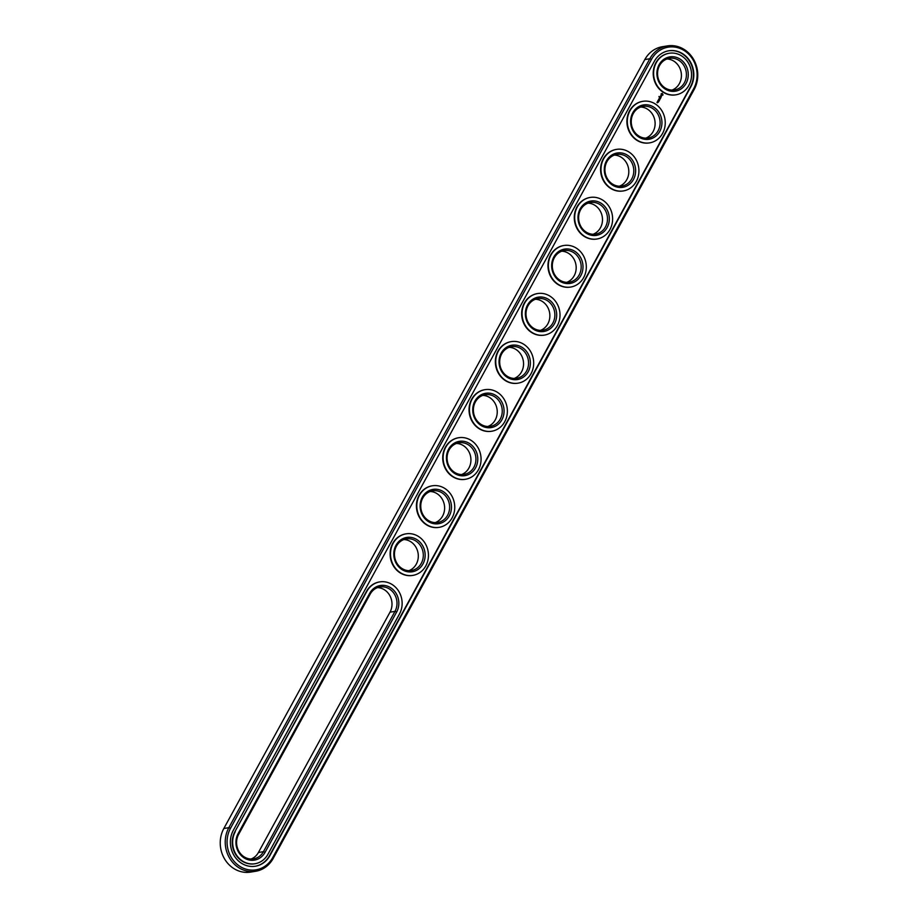 <?xml version="1.0" encoding="UTF-8"?>
<svg xmlns="http://www.w3.org/2000/svg" width="918" height="918" viewBox="0 0 918 918"><rect width="100%" height="100%" fill="white"/><g stroke="black" fill="none" stroke-linecap="round" stroke-linejoin="round"><path stroke-width="1.38" d="M667.409 45.9L662.417 46.715A28.596 25.704 80.8 0 0 644.815 59.567L223.843 828.495A28.596 25.704 80.8 0 0 224.83 859.34A28.596 25.704 80.8 0 0 250.591 872.1L255.583 871.285A28.596 25.704 80.8 0 0 273.185 858.433L694.157 89.505A28.596 25.704 80.8 0 0 693.17 58.66A28.596 25.704 80.8 0 0 667.409 45.9A28.596 25.704 80.8 0 0 649.818 58.752L228.834 827.68A28.596 25.704 80.8 0 0 229.833 858.525A28.596 25.704 80.8 0 0 255.583 871.285M230.498 828.323A27.23 24.465 80.8 0 0 239.082 865.835A27.23 24.465 80.8 0 0 272.715 857.607L693.687 88.667A27.23 24.465 80.8 0 0 685.103 51.156A27.23 24.465 80.8 0 0 651.47 59.395L230.498 828.323L228.834 827.68L223.843 828.495M251.027 859.03A16.019 14.39 80.8 0 0 258.428 852.478L389.989 612.191A16.019 14.39 80.8 0 0 390.104 596.138A16.019 14.39 80.8 0 0 377.55 587.612M408.9 570.675A16.019 14.39 80.8 0 0 418.252 557.49A16.019 14.39 80.8 0 0 411.241 542.068A16.019 14.39 80.8 0 0 403.851 539.554M619.386 186.216A16.019 14.39 80.8 0 0 628.75 173.032A16.019 14.39 80.8 0 0 621.738 157.598A16.019 14.39 80.8 0 0 614.349 155.085M645.698 138.159A16.019 14.39 80.8 0 0 655.062 124.974A16.019 14.39 80.8 0 0 648.039 109.54A16.019 14.39 80.8 0 0 640.661 107.027M487.837 426.503A16.019 14.39 80.8 0 0 497.189 413.318A16.019 14.39 80.8 0 0 490.178 397.896A16.019 14.39 80.8 0 0 482.788 395.383M540.45 330.388A16.019 14.39 80.8 0 0 549.813 317.203A16.019 14.39 80.8 0 0 542.802 301.77A16.019 14.39 80.8 0 0 535.412 299.268M514.149 378.445A16.019 14.39 80.8 0 0 523.501 365.261A16.019 14.39 80.8 0 0 516.49 349.827A16.019 14.39 80.8 0 0 509.1 347.325M435.212 522.617A16.019 14.39 80.8 0 0 444.564 509.433A16.019 14.39 80.8 0 0 437.553 494.01A16.019 14.39 80.8 0 0 430.163 491.497M461.524 474.56A16.019 14.39 80.8 0 0 470.877 461.375A16.019 14.39 80.8 0 0 463.865 445.953A16.019 14.39 80.8 0 0 456.476 443.44M672.01 90.102A16.019 14.39 80.8 0 0 681.363 76.917A16.019 14.39 80.8 0 0 674.351 61.483A16.019 14.39 80.8 0 0 666.973 58.97M593.074 234.274A16.019 14.39 80.8 0 0 602.438 221.089A16.019 14.39 80.8 0 0 595.426 205.655A16.019 14.39 80.8 0 0 588.036 203.142M566.762 282.331A16.019 14.39 80.8 0 0 576.125 269.146A16.019 14.39 80.8 0 0 569.114 253.712A16.019 14.39 80.8 0 0 561.724 251.211M233.333 830.297A23.57 21.183 80.8 0 0 234.159 855.714A23.57 21.183 80.8 0 0 255.376 866.225A23.57 21.183 80.8 0 0 269.881 855.633L690.852 86.705A23.57 21.183 80.8 0 0 690.038 61.288A23.57 21.183 80.8 0 0 668.809 50.777A23.57 21.183 80.8 0 0 654.316 61.368L233.333 830.297M396.645 612.019A17.385 15.629 80.8 0 0 391.16 588.059A17.385 15.629 80.8 0 0 369.679 593.326L238.129 833.613A17.385 15.629 80.8 0 0 243.603 857.573A17.385 15.629 80.8 0 0 265.084 852.317L396.645 612.019L394.981 611.377A16.019 14.39 80.8 0 0 394.43 594.107A16.019 14.39 80.8 0 0 380.006 586.958A16.019 14.39 80.8 0 0 370.149 594.164L238.6 834.451A16.019 14.39 80.8 0 0 239.15 851.72A16.019 14.39 80.8 0 0 253.575 858.869A16.019 14.39 80.8 0 0 263.432 851.675L394.981 611.377L389.989 612.191M416.244 541.253A16.019 14.39 80.8 0 0 406.318 538.9A16.019 14.39 80.8 0 0 394.671 557.008A16.019 14.39 80.8 0 0 411.436 570.526A16.019 14.39 80.8 0 0 423.083 558.075A16.019 14.39 80.8 0 0 416.244 541.253M626.73 156.794A16.019 14.39 80.8 0 0 616.804 154.442A16.019 14.39 80.8 0 0 605.157 172.55A16.019 14.39 80.8 0 0 621.922 186.056A16.019 14.39 80.8 0 0 633.569 173.617A16.019 14.39 80.8 0 0 626.73 156.794M653.042 108.737A16.019 14.39 80.8 0 0 643.116 106.385A16.019 14.39 80.8 0 0 631.469 124.492A16.019 14.39 80.8 0 0 648.234 137.998A16.019 14.39 80.8 0 0 659.881 125.559A16.019 14.39 80.8 0 0 653.042 108.737M495.181 397.081A16.019 14.39 80.8 0 0 485.255 394.729A16.019 14.39 80.8 0 0 473.608 412.836A16.019 14.39 80.8 0 0 490.373 426.342A16.019 14.39 80.8 0 0 502.02 413.903A16.019 14.39 80.8 0 0 495.181 397.081M547.805 300.966A16.019 14.39 80.8 0 0 537.868 298.614A16.019 14.39 80.8 0 0 526.221 316.721A16.019 14.39 80.8 0 0 542.997 330.228A16.019 14.39 80.8 0 0 554.644 317.789A16.019 14.39 80.8 0 0 547.805 300.966M521.493 349.024A16.019 14.39 80.8 0 0 511.555 346.671A16.019 14.39 80.8 0 0 499.908 364.779A16.019 14.39 80.8 0 0 516.685 378.285A16.019 14.39 80.8 0 0 528.332 365.846A16.019 14.39 80.8 0 0 521.493 349.024M442.556 493.195A16.019 14.39 80.8 0 0 432.63 490.843A16.019 14.39 80.8 0 0 420.983 508.951A16.019 14.39 80.8 0 0 437.748 522.457A16.019 14.39 80.8 0 0 449.395 510.018A16.019 14.39 80.8 0 0 442.556 493.195M468.868 445.138A16.019 14.39 80.8 0 0 458.943 442.786A16.019 14.39 80.8 0 0 447.296 460.893A16.019 14.39 80.8 0 0 464.06 474.399A16.019 14.39 80.8 0 0 475.708 461.961A16.019 14.39 80.8 0 0 468.868 445.138M679.354 60.668A16.019 14.39 80.8 0 0 669.429 58.316A16.019 14.39 80.8 0 0 657.781 76.435A16.019 14.39 80.8 0 0 674.546 89.941A16.019 14.39 80.8 0 0 686.194 77.491A16.019 14.39 80.8 0 0 679.354 60.668M600.418 204.852A16.019 14.39 80.8 0 0 590.492 202.499A16.019 14.39 80.8 0 0 578.845 220.607A16.019 14.39 80.8 0 0 595.621 234.113A16.019 14.39 80.8 0 0 607.268 221.674A16.019 14.39 80.8 0 0 600.418 204.852M574.106 252.909A16.019 14.39 80.8 0 0 564.18 250.557A16.019 14.39 80.8 0 0 552.533 268.664A16.019 14.39 80.8 0 0 569.309 282.17A16.019 14.39 80.8 0 0 580.956 269.731A16.019 14.39 80.8 0 0 574.106 252.909M255.181 866.259A23.57 21.183 80.8 0 0 269.479 855.702L690.462 86.762A23.57 21.183 80.8 0 0 689.693 61.449A23.57 21.183 80.8 0 0 668.614 50.8M417.472 540.002A17.385 15.629 80.8 0 0 393.799 553.829A17.385 15.629 80.8 0 0 417.151 570.021A17.385 15.629 80.8 0 0 417.472 540.002M627.958 155.544A17.385 15.629 80.8 0 0 604.285 169.36A17.385 15.629 80.8 0 0 627.637 185.551A17.385 15.629 80.8 0 0 627.958 155.544M654.27 107.486A17.385 15.629 80.8 0 0 630.597 121.302A17.385 15.629 80.8 0 0 653.949 137.493A17.385 15.629 80.8 0 0 654.27 107.486M496.409 395.83A17.385 15.629 80.8 0 0 472.736 409.646A17.385 15.629 80.8 0 0 496.076 425.837A17.385 15.629 80.8 0 0 496.409 395.83M549.021 299.716A17.385 15.629 80.8 0 0 525.348 313.531A17.385 15.629 80.8 0 0 548.7 329.723A17.385 15.629 80.8 0 0 549.021 299.716M522.709 347.773A17.385 15.629 80.8 0 0 499.036 361.589A17.385 15.629 80.8 0 0 522.388 377.78A17.385 15.629 80.8 0 0 522.709 347.773M443.784 491.945A17.385 15.629 80.8 0 0 420.111 505.761A17.385 15.629 80.8 0 0 443.463 521.963A17.385 15.629 80.8 0 0 443.784 491.945M470.096 443.887A17.385 15.629 80.8 0 0 446.423 457.703A17.385 15.629 80.8 0 0 469.775 473.895A17.385 15.629 80.8 0 0 470.096 443.887M680.582 59.429A17.385 15.629 80.8 0 0 656.909 73.245A17.385 15.629 80.8 0 0 680.261 89.436A17.385 15.629 80.8 0 0 680.582 59.429M601.646 203.601A17.385 15.629 80.8 0 0 577.973 217.417A17.385 15.629 80.8 0 0 601.324 233.608A17.385 15.629 80.8 0 0 601.646 203.601M575.334 251.658A17.385 15.629 80.8 0 0 551.661 265.474A17.385 15.629 80.8 0 0 575.012 281.665A17.385 15.629 80.8 0 0 575.334 251.658M659.216 97.124L658.975 96.447L659.216 97.124M379.593 581.932A21.045 18.922 80.8 0 0 379.398 581.955A21.045 18.922 80.8 0 0 366.443 591.421L234.893 831.708A21.045 18.922 80.8 0 0 235.616 854.417A21.045 18.922 80.8 0 0 254.573 863.804A21.045 18.922 80.8 0 0 254.768 863.769M675.751 94.841A21.045 18.922 -99.2 0 1 675.556 94.875A21.045 18.922 -99.2 0 1 653.513 77.123A21.045 18.922 -99.2 0 1 668.82 53.324A21.045 18.922 -99.2 0 1 669.015 53.29M657.001 102.506L657.713 102.449L657.001 102.506M663.003 94.726L662.165 93.384L661.109 93.888L661.19 95.174L662.876 95.093L662.119 93.418M661.568 96.138L660.593 95.828L660.719 96.631L661.453 96.218L661.109 96.849L661.235 95.988M661.086 97.101L660.031 96.849L660.73 97.893L661.086 97.101M660.662 98.146L659.778 97.446L659.388 98.157L660.088 97.824L660.26 98.754L660.662 98.146L659.686 97.469M659.709 99.821L659.239 99.075L659.606 99.844M659.342 99.064L660.145 98.96L659.273 98.364L659.491 99.66L658.734 99.224L659.709 99.89M659.021 101.141L658.057 100.464M659.193 100.831L659.491 100.154L658.539 99.58L659.101 100.854L658.539 99.58M658.504 102.093L657.931 100.808L657.552 101.508L658.252 101.187L658.413 102.105M649.439 142.898A21.045 18.922 -99.2 0 1 649.244 142.933A21.045 18.922 -99.2 0 1 627.201 125.181A21.045 18.922 -99.2 0 1 642.508 101.382A21.045 18.922 -99.2 0 1 642.703 101.347M623.127 190.955A21.045 18.922 -99.2 0 1 622.932 190.99A21.045 18.922 -99.2 0 1 600.888 173.238A21.045 18.922 -99.2 0 1 616.196 149.439A21.045 18.922 -99.2 0 1 616.391 149.404M596.815 239.013A21.045 18.922 -99.2 0 1 596.62 239.047A21.045 18.922 -99.2 0 1 574.576 221.295A21.045 18.922 -99.2 0 1 589.884 197.496A21.045 18.922 -99.2 0 1 590.09 197.462M570.503 287.07A21.045 18.922 -99.2 0 1 570.308 287.104A21.045 18.922 -99.2 0 1 548.264 269.353A21.045 18.922 -99.2 0 1 563.572 245.554A21.045 18.922 -99.2 0 1 563.778 245.519M544.19 335.127A21.045 18.922 -99.2 0 1 543.995 335.162A21.045 18.922 -99.2 0 1 521.952 317.41A21.045 18.922 -99.2 0 1 537.26 293.611A21.045 18.922 -99.2 0 1 537.466 293.576M517.89 383.196A21.045 18.922 -99.2 0 1 517.683 383.219A21.045 18.922 -99.2 0 1 495.651 365.467A21.045 18.922 -99.2 0 1 510.959 341.668A21.045 18.922 -99.2 0 1 511.154 341.634M491.578 431.253A21.045 18.922 -99.2 0 1 491.371 431.276A21.045 18.922 -99.2 0 1 469.339 413.536A21.045 18.922 -99.2 0 1 484.647 389.725A21.045 18.922 -99.2 0 1 484.842 389.702M465.265 479.311A21.045 18.922 -99.2 0 1 465.059 479.345A21.045 18.922 -99.2 0 1 443.027 461.593A21.045 18.922 -99.2 0 1 458.334 437.783A21.045 18.922 -99.2 0 1 458.53 437.76M438.953 527.368A21.045 18.922 -99.2 0 1 438.758 527.402A21.045 18.922 -99.2 0 1 416.715 509.651A21.045 18.922 -99.2 0 1 432.022 485.84A21.045 18.922 -99.2 0 1 432.217 485.817M412.641 575.425A21.045 18.922 -99.2 0 1 412.446 575.46A21.045 18.922 -99.2 0 1 390.402 557.708A21.045 18.922 -99.2 0 1 405.71 533.897A21.045 18.922 -99.2 0 1 405.905 533.874M235.283 831.651A21.045 18.922 80.8 0 0 236.018 854.348A21.045 18.922 80.8 0 0 254.974 863.746A21.045 18.922 80.8 0 0 267.93 854.279L399.479 613.993A21.045 18.922 80.8 0 0 398.745 591.284A21.045 18.922 80.8 0 0 379.8 581.897A21.045 18.922 80.8 0 0 366.844 591.353L234.893 831.708M419.159 536.927A21.045 18.922 80.8 0 0 406.1 533.84A21.045 18.922 80.8 0 0 390.793 557.639A21.045 18.922 80.8 0 0 412.836 575.391A21.045 18.922 80.8 0 0 428.144 559.039A21.045 18.922 80.8 0 0 419.159 536.927M629.645 152.468A21.045 18.922 80.8 0 0 616.598 149.37A21.045 18.922 80.8 0 0 601.29 173.181A21.045 18.922 80.8 0 0 623.322 190.933A21.045 18.922 80.8 0 0 638.63 174.569A21.045 18.922 80.8 0 0 629.645 152.468M655.957 104.411A21.045 18.922 80.8 0 0 642.91 101.313A21.045 18.922 80.8 0 0 627.602 125.112A21.045 18.922 80.8 0 0 649.634 142.864A21.045 18.922 80.8 0 0 664.942 126.512A21.045 18.922 80.8 0 0 655.957 104.411M498.084 392.755A21.045 18.922 80.8 0 0 485.037 389.668A21.045 18.922 80.8 0 0 469.729 413.467A21.045 18.922 80.8 0 0 491.773 431.219A21.045 18.922 80.8 0 0 507.08 414.867A21.045 18.922 80.8 0 0 498.084 392.755M550.708 296.64A21.045 18.922 80.8 0 0 537.661 293.542A21.045 18.922 80.8 0 0 522.353 317.353A21.045 18.922 80.8 0 0 544.397 335.104A21.045 18.922 80.8 0 0 559.705 318.753A21.045 18.922 80.8 0 0 550.708 296.64M524.396 344.698A21.045 18.922 80.8 0 0 511.349 341.611A21.045 18.922 80.8 0 0 496.041 365.41A21.045 18.922 80.8 0 0 518.085 383.162A21.045 18.922 80.8 0 0 533.392 366.81A21.045 18.922 80.8 0 0 524.396 344.698M445.459 488.869A21.045 18.922 80.8 0 0 432.412 485.783A21.045 18.922 80.8 0 0 417.105 509.582A21.045 18.922 80.8 0 0 439.148 527.334A21.045 18.922 80.8 0 0 454.456 510.982A21.045 18.922 80.8 0 0 445.459 488.869M471.772 440.812A21.045 18.922 80.8 0 0 458.725 437.725A21.045 18.922 80.8 0 0 443.417 461.524A21.045 18.922 80.8 0 0 465.46 479.276A21.045 18.922 80.8 0 0 480.768 462.924A21.045 18.922 80.8 0 0 471.772 440.812M682.269 56.354A21.045 18.922 80.8 0 0 669.211 53.255A21.045 18.922 80.8 0 0 653.903 77.055A21.045 18.922 80.8 0 0 675.946 94.806A21.045 18.922 80.8 0 0 691.254 78.455A21.045 18.922 80.8 0 0 682.269 56.354M603.333 200.526A21.045 18.922 80.8 0 0 590.285 197.427A21.045 18.922 80.8 0 0 574.978 221.238A21.045 18.922 80.8 0 0 597.01 238.99A21.045 18.922 80.8 0 0 612.317 222.638A21.045 18.922 80.8 0 0 603.333 200.526M577.02 248.583A21.045 18.922 80.8 0 0 563.973 245.485A21.045 18.922 80.8 0 0 548.666 269.295A21.045 18.922 80.8 0 0 570.709 287.047A21.045 18.922 80.8 0 0 586.017 270.695A21.045 18.922 80.8 0 0 577.02 248.583M657.517 102.793L657.173 102.082M660.708 96.459L660.765 95.724M661.304 96.115L660.673 96.597M660.926 97.388L660.031 96.849M660.811 97.87L661.098 97.193M660.34 98.731L660.558 98.157M660.157 99.064L659.193 98.387M659.491 99.66L658.734 99.224M659.881 98.937L659.204 98.937M658.413 102.093L657.85 100.831M662.016 95.059L661.867 93.946L662.016 95.059M644.815 59.567L649.818 58.752L651.47 59.395M273.185 858.433L272.715 857.607M694.157 89.505L693.687 88.667M258.428 852.478L263.432 851.675L265.084 852.317M370.149 594.164L369.679 593.326M238.6 834.451L238.129 833.613"/></g></svg>
